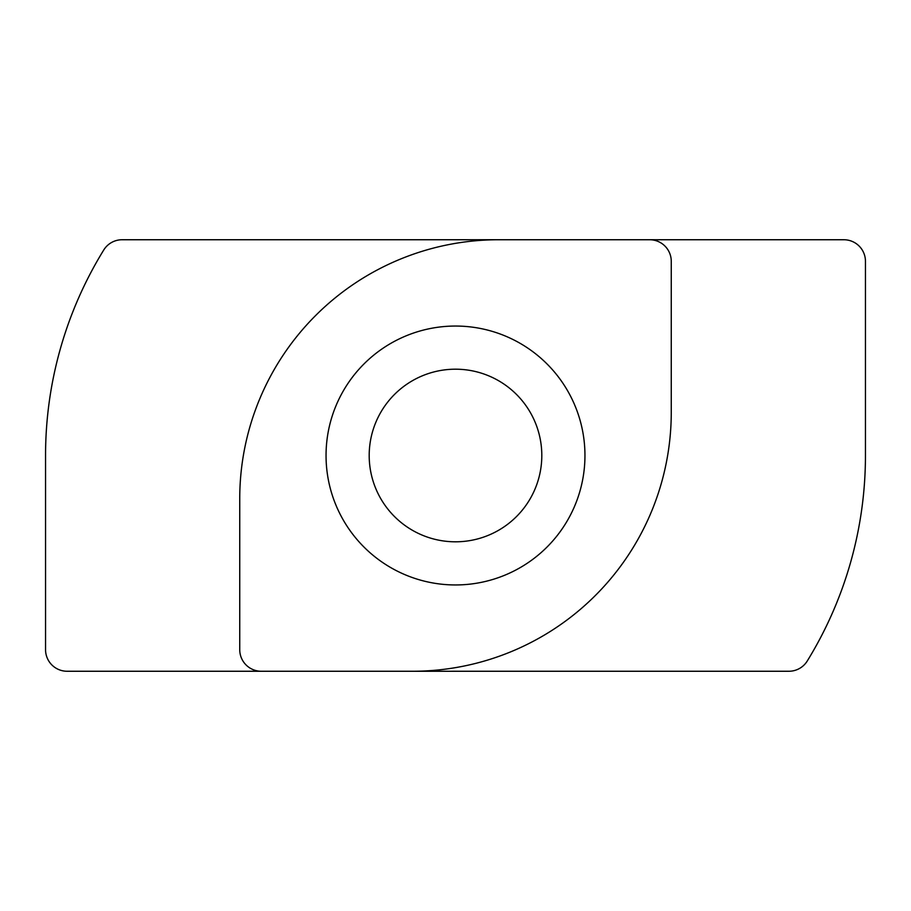 <?xml version="1.0" encoding="UTF-8"?>
<svg xmlns="http://www.w3.org/2000/svg" width="911" height="911" viewBox="0 0 911 911"><rect width="100%" height="100%" fill="white"/><g stroke="black" fill="none" stroke-linecap="round" stroke-linejoin="round"><path stroke-width="1.37" d="M455.5 541.806A86.306 86.306 0 0 0 541.806 455.5A86.306 86.306 0 0 0 455.5 369.194A86.306 86.306 0 0 0 369.194 455.5A86.306 86.306 0 0 0 455.5 541.806M455.5 326.047A129.453 129.453 0 0 1 584.953 455.5A129.453 129.453 0 0 1 455.5 584.953A129.453 129.453 0 0 1 326.047 455.5A129.453 129.453 0 0 1 455.5 326.047M45.55 649.691L45.55 455.5A391.969 391.969 0 0 1 103.74 250.001A21.579 21.579 0 0 1 122.108 239.741L498.647 239.741A258.918 258.918 0 0 0 239.741 498.647L239.741 649.691A21.579 21.579 0 0 0 261.309 671.259L67.129 671.259A21.579 21.579 0 0 1 45.55 649.691M261.309 671.259L788.892 671.259A21.579 21.579 0 0 0 807.26 660.999A391.969 391.969 0 0 0 865.45 455.5L865.45 261.309A21.579 21.579 0 0 0 843.871 239.741L498.647 239.741M412.353 671.259A258.918 258.918 0 0 0 671.259 412.353L671.259 261.309A21.579 21.579 0 0 0 649.691 239.741"/></g></svg>
